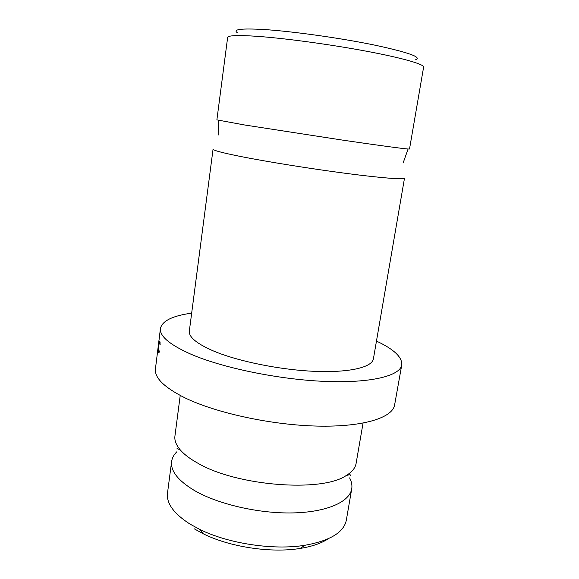 <?xml version="1.0" encoding="UTF-8"?>
<svg xmlns="http://www.w3.org/2000/svg" width="579" height="579" viewBox="0 0 579 579"><rect width="100%" height="100%" fill="white"/><g stroke="black" fill="none" stroke-linecap="round" stroke-linejoin="round"><path stroke-width="0.87" d="M180.221 395.471L174.938 436.038C174.33 440.59 176.291 445.41 180.8 450.513C184.744 454.884 190.491 459.147 198.04 463.309C236.934 486.128 322.098 492.548 346.22 475.525C352.039 471.994 355.332 467.962 356.099 463.439L363.047 423.126M244.751 125.006L343.492 140.256C377.776 145.286 402.463 148.6 408.072 149.013L409.519 149.006L423.618 67.099C424.327 64.312 402.6 57.987 366.319 51.191C330.117 44.402 284.412 38.228 256.859 36.303C237.716 35.037 227.981 35.42 227.641 37.461L216.886 119.875L244.751 125.006M328.199 538.796C321.425 543.283 312.059 546.504 300.11 548.443C271.124 553.285 229.552 546.996 203.287 533.795L194.262 528.822M176.863 451.765C173.859 454.718 172.108 457.982 171.608 461.564L167.505 493.055C166.274 503.238 173.693 513.537 189.767 523.944L199.56 529.315C228.061 543.594 273.549 550.477 305.003 545.259C330.16 540.714 343.94 532.325 346.343 520.101L351.735 488.806C352.314 485.238 351.605 481.598 349.615 477.892M237.455 32.822C232.345 29.37 241.038 28.255 263.532 29.493C291.447 31.215 338.831 37.794 373.042 44.764C408.159 52.269 422.352 57.27 415.621 59.767M179.751 449.297L179.367 449.586M171.608 461.564C170.472 470.98 178.05 480.613 194.334 490.464C217.856 504.208 258.784 513.696 292.873 512.922C327.026 512.183 349.687 501.812 351.735 488.806M347.863 475.07L347.581 474.679M213.065 149.15C212.992 150.33 222.119 152.762 240.451 156.453C266.861 161.722 311.205 168.836 346.799 173.483C382.466 178.137 404.453 179.743 404.511 178.108L373.412 358.828C372.167 367.224 349.854 372.767 315.208 371.363C280.634 369.974 238.483 361.462 213.875 351.156C196.809 343.788 188.631 337.072 189.34 330.993L213.065 149.15M191.671 313.138C172.614 315.765 162.214 320.875 160.448 328.445L155.447 368.78C154.325 377.718 164.175 387.423 185.005 397.882C216.097 413.022 271.696 425.095 317.545 426.093C363.489 427.143 392.671 417.683 394.61 404.945L401.761 364.936C402.318 357.185 393.886 349.231 376.466 341.082M160.448 328.445C159.478 336.095 169.582 344.657 190.759 354.124C222.358 367.853 278.622 379.498 324.79 381.395C371.059 383.327 400.147 375.843 401.761 364.936M158.053 348.073L159.261 338.143L158.053 348.073M158.472 352.77L158.892 352.872L159.334 351.786L159.29 350.896L158.603 351.648L158.776 345.735L159.37 342.522L159.717 342.37L160.166 344.831L159.862 341.263L158.726 345.41L158.335 349.651L158.472 352.77L158.935 352.806M160.086 342.399L159.717 342.37M346.22 475.525C352.322 473.825 349.788 475.641 350.338 475.316M408.072 149.013L403.129 162.988M218.276 120.309L218.855 135.124M180.8 450.513C175.48 447.075 177.362 449.565 176.935 449.094M300.11 548.443L305.003 545.259M203.287 533.795L199.56 529.315M179.591 449.101L178.94 449.326M347.791 474.534L348.355 474.946M159.326 351.75L158.95 351.721M159.884 341.335L159.486 341.299"/></g></svg>
